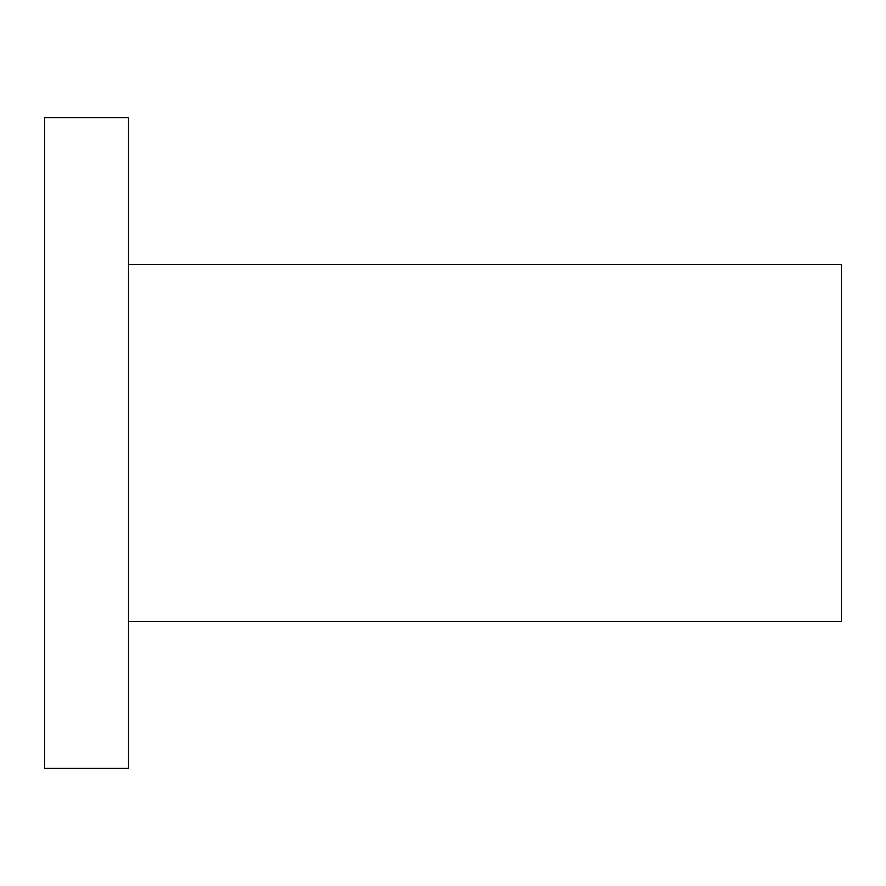 <?xml version="1.0" encoding="UTF-8"?>
<svg xmlns="http://www.w3.org/2000/svg" width="886" height="886" viewBox="0 0 886 886"><rect width="100%" height="100%" fill="white"/><g stroke="black" fill="none" stroke-linecap="round" stroke-linejoin="round"><path stroke-width="1.33" d="M128.237 264.637L841.7 264.637L841.7 621.363L128.237 621.363M128.237 443L128.237 768.251L44.3 768.251L44.3 117.749L128.237 117.749L128.237 443"/></g></svg>
